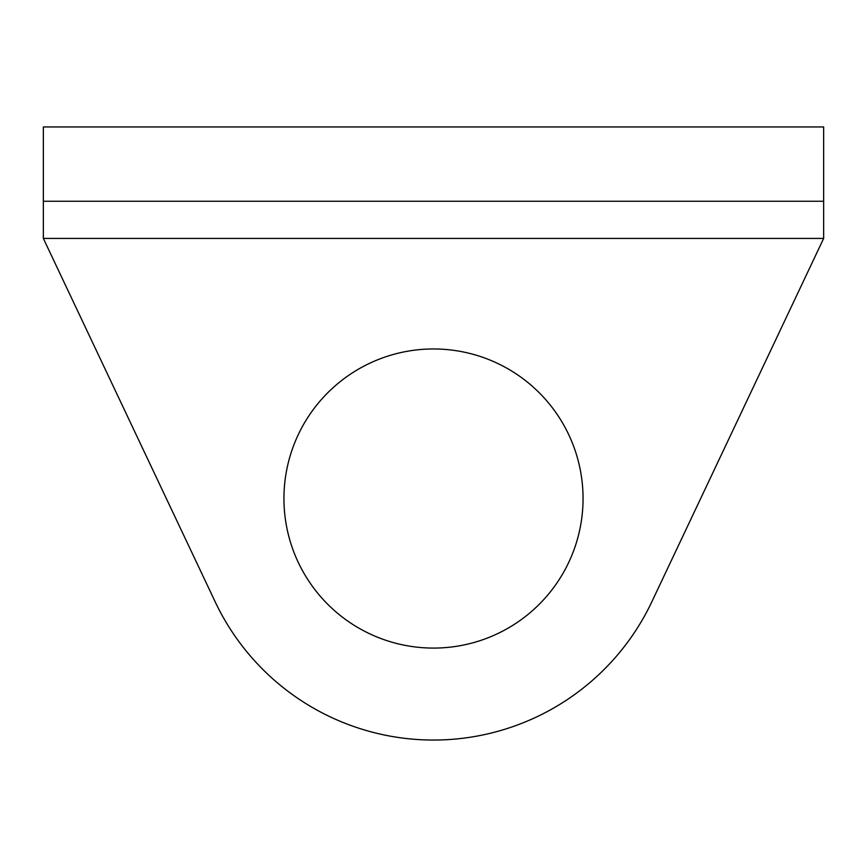 <?xml version="1.0" encoding="UTF-8"?>
<svg xmlns="http://www.w3.org/2000/svg" width="867" height="867" viewBox="0 0 867 867"><rect width="100%" height="100%" fill="white"/><g stroke="black" fill="none" stroke-linecap="round" stroke-linejoin="round"><path stroke-width="1.3" d="M583.058 498.525A149.558 149.558 0 0 0 433.5 348.967A149.558 149.558 0 0 0 283.942 498.525A149.558 149.558 0 0 0 433.5 648.082A149.558 149.558 0 0 0 583.058 498.525M823.65 238.425L651.843 601.774A241.525 241.525 0 0 1 215.157 601.774L43.35 238.425L43.35 126.95L823.65 126.95L823.65 238.425L43.35 238.425M823.65 201.263L43.35 201.263"/></g></svg>
